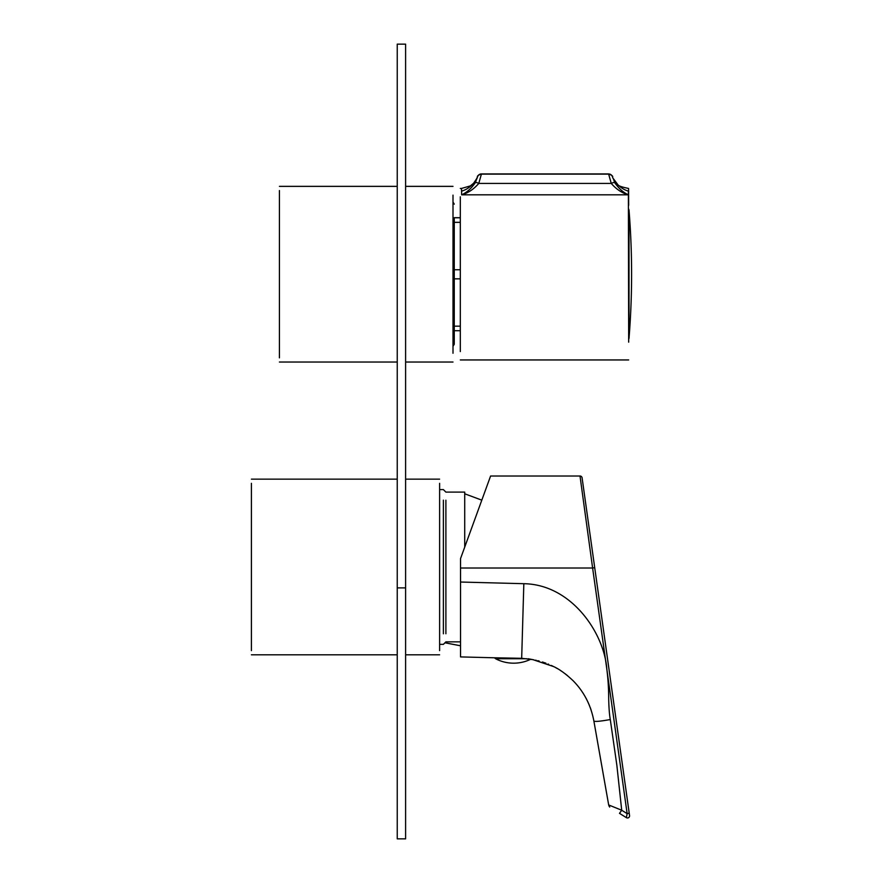 <?xml version="1.0" encoding="UTF-8"?>
<svg xmlns="http://www.w3.org/2000/svg" width="883" height="883" viewBox="0 0 883 883"><rect width="100%" height="100%" fill="white"/><g stroke="black" fill="none" stroke-linecap="round" stroke-linejoin="round"><path stroke-width="1.32" d="M439.613 483.321L439.613 650.628M251.401 483.321L251.401 650.628M443.387 633.795L443.387 500.164M445.893 633.762L445.893 500.197M464.712 547.118L464.712 492.107L464.712 493.785L481.809 500.153M453.001 195.143L453.001 353.244M279.425 190.54L279.425 357.847M460.319 217.682L454.259 217.682L454.259 344.249L454.259 330.706L460.319 330.706M460.319 217.781L454.259 217.781M454.259 222.339L460.319 222.339M460.319 269.757L454.259 269.757M454.259 278.851L460.319 278.851M460.319 326.169L454.259 326.169M453.045 324.381L453.045 224.006M397.24 587.89L397.24 44.15L405.606 44.15L405.606 587.89L397.24 587.89L397.24 838.85L405.606 838.85L405.606 587.89M460.529 656.908L493.674 657.769L460.529 656.908L460.529 582.029L523.829 583.696C572.018 584.469 604.391 633.795 606.842 669.325C608.012 678.42 608.63 687.923 608.685 697.835C608.784 704.943 609.215 713.641 610.285 719.546L616.853 765.197L621.709 810.241L627.14 813.64L592.614 568.023L460.529 568.023L460.529 558.619L490.595 476.014L580.01 476.014L490.595 476.014L580.01 476.014L592.614 568.023M460.529 582.029L460.529 568.023M592.648 568.023L594.7 567.626L582.085 477.813L629.557 815.583A2.086 2.086 0 0 1 626.378 817.647L619.943 813.629M610.285 719.546C599.093 721.543 593.608 721.93 593.817 720.694L608.674 804.954L593.817 720.694C590.749 704.855 583.795 691.477 572.935 680.561C565.782 673.839 559.358 669.182 553.652 666.588L532.946 659.656L521.676 658.31L493.674 657.769M494.458 657.791L495.584 658.74L526.853 658.74L495.584 658.74A39.018 39.018 0 0 0 530.661 659.281L533.685 659.8M535.584 660.175L536.257 660.329M537.758 660.683L539.215 661.058M542.416 661.996L543.509 662.349M544.436 662.669L545.904 663.199M548.045 664.038L548.685 664.292M551.323 665.462L554.071 666.797M555.694 667.658L557.482 668.663M560.363 670.429L562.14 671.599M564.999 673.652L567.614 675.716M575.263 682.989L577.085 685.065M586.135 698.409L586.643 699.369M587.868 701.864L589.59 705.848M590.241 707.537L591.113 710.009M609.259 806.466L608.674 804.954L621.709 810.241L619.491 813.353M626.378 817.647L627.14 813.64L629.204 813.122M582.085 477.813A2.086 2.086 172 0 0 580.01 476.014A2.086 2.086 -8 0 1 582.085 477.813A2.086 2.086 0 0 0 580.01 476.014M628.674 205.32L628.575 188.454C621.279 186.953 617.636 185.607 617.659 184.404L613.365 178.675L614.734 181.181C618.828 186.423 623.387 189.735 628.387 191.114L628.674 342.163M460.319 196.821L460.319 351.577M628.674 191.589L628.387 194.812C621.996 193.035 616.279 189.238 611.257 183.421L608.597 173.929L481.445 173.962L478.785 183.421C473.752 189.238 468.045 193.035 461.654 194.812L461.467 188.454L460.319 188.454M612.581 176.887A4.183 4.172 -1.9 0 0 608.586 173.962C615.197 176.523 611.312 176.622 613.365 178.675L614.734 182.715C618.828 188.543 623.387 192.571 628.387 194.812L461.654 194.812C466.654 192.571 471.202 188.543 475.308 182.715L477.46 177.053L475.308 181.181C471.202 186.423 466.654 189.735 461.654 191.114M481.423 173.962L481.445 173.929A4.183 4.172 -178.1 0 0 477.46 176.887M475.308 182.715A4.183 1.38 -148.4 0 1 478.785 183.421L611.257 183.421A4.183 1.38 -31.6 0 1 614.734 182.715M523.829 583.696L521.676 658.31M477.46 177.053A4.183 4.172 178.1 0 1 481.445 174.128L608.586 174.128A4.183 4.172 1.9 0 1 612.581 177.053M629.016 333.498L629.016 210.033L629.016 333.498M439.613 479.149L405.606 479.149M397.24 479.149L251.401 479.149M439.613 654.811L405.606 654.811M397.24 654.811L251.401 654.811M464.712 492.107L445.893 492.107L443.387 489.601L439.613 489.601M460.529 641.853L445.893 641.853L443.387 644.358L439.613 644.358M453.001 186.357L405.606 186.357M397.24 186.357L279.425 186.357M453.001 362.03L405.606 362.03M397.24 362.03L279.425 362.03M454.259 204.139L453.001 202.041M454.259 344.249L453.001 346.346M532.924 659.656L528.177 658.74M460.529 645.782L444.944 642.791M444.955 642.78L460.529 645.771M608.674 804.954L609.712 807.062M628.674 359.944L460.319 359.944M608.597 173.929L481.445 173.929C474.899 176.479 478.707 176.644 476.677 178.675L473.597 183.245L470.33 185.916L461.467 188.454M628.674 339.348L629.016 338.355A798.883 798.883 0 0 0 629.016 210.033L628.674 209.039"/></g></svg>

